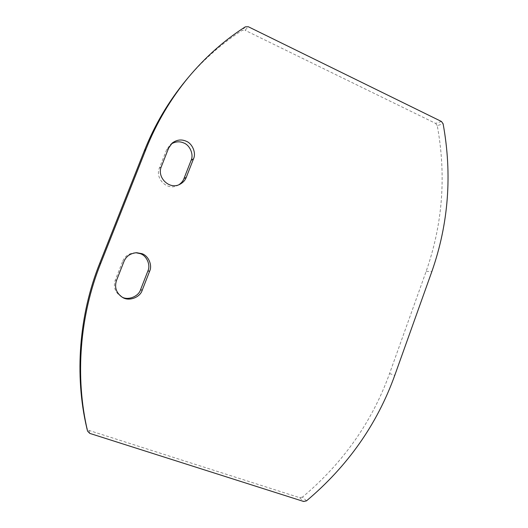 <?xml version="1.0" encoding="UTF-8"?>
<svg xmlns="http://www.w3.org/2000/svg" width="528" height="528" viewBox="0 0 528 528"><rect width="100%" height="100%" fill="white"/><g stroke="black" fill="none" stroke-linecap="round" stroke-linejoin="round"><path stroke-width="0.4" stroke-dasharray="2.64 1.98" d="M178.926 184.714L177.85 185.321C167.442 191.281 154.829 178.662 159.35 168.168L166.591 149.794L170.148 144.811L171.237 143.979M135.934 252.74L135.168 252.727C129.03 253.262 124.865 256.106 122.674 261.268L124.007 261.4M121.922 297.026L121.262 296.69C115.104 292.499 113.098 286.981 115.243 280.137L122.674 261.268M306.504 500.854L302.478 497.092C343.121 462.97 372.154 421.786 389.565 373.547L426.155 271.346C442.702 224.162 446.404 175.6 437.263 125.651L443.104 123.763M302.478 497.092L299.68 497.693L88.948 430.419L86.823 428.188M186.034 80.21C202.785 60.205 221.476 43.606 242.114 30.419L245.065 30.301L248.305 26.737M441.434 121.473L435.613 123.4L245.065 30.301M435.613 123.4L437.263 125.651M166.591 149.794L168.63 148.091M115.243 280.137L116.457 280.579M426.155 271.346L431.838 271.603M389.565 373.547L394.772 375.342M89.734 433.376L88.948 430.419M299.68 497.693L303.666 501.475M245.309 26.855L242.114 30.419M159.35 168.168L161.278 166.769M172.24 143.029L170.148 144.811M136.706 252.714L135.168 252.727M177.85 185.321L180.061 184.206M121.262 296.69L122.569 297.403"/><path stroke-width="0.79" d="M168.63 148.091L172.24 143.029C176.702 139.775 181.282 139.141 185.968 141.134C192.311 143.312 196.396 152.955 193.505 158.836L186.272 177.362C185.203 180.233 183.13 182.51 180.061 184.206C169.495 190.258 156.677 177.434 161.278 166.769L168.63 148.091M171.237 143.979C175.454 141.511 179.599 141.161 183.665 142.936C189.915 145.075 193.941 154.559 191.09 160.347L183.968 178.583C183.058 181.012 181.381 183.051 178.926 184.714M141.854 253.651L136.706 252.714C130.469 253.255 126.232 256.146 124.007 261.4L116.457 280.579C114.279 287.542 116.318 293.146 122.569 297.403C128.667 301.58 140.045 297.601 142.204 290.268L149.629 271.24C152.605 265.175 148.388 255.598 141.854 253.651M121.922 297.026C127.948 300.643 138.56 296.578 140.58 289.667L147.893 270.956C150.817 264.99 146.665 255.565 140.237 253.651L135.934 252.74M431.838 271.603C448.595 223.733 452.351 174.451 443.104 123.763L441.434 121.473L248.305 26.737L245.309 26.855C224.367 40.22 205.385 57.07 188.377 77.385L186.034 80.21C168.511 101.455 154.585 125.044 144.263 150.982L99.7 263.373C79.068 314.648 74.309 375.19 86.81 428.116L87.569 431.112L89.734 433.376L303.666 501.475L306.504 500.854C347.708 466.151 377.131 424.314 394.772 375.342L431.838 271.603M144.263 150.982L145.952 149.285L100.657 263.538C79.688 315.671 74.851 377.249 87.556 431.039M145.952 149.285C156.44 122.925 170.584 98.96 188.377 77.385M87.569 431.112L86.81 428.116M140.58 289.667L142.204 290.268M147.893 270.956L149.629 271.24M99.7 263.373L100.657 263.538M183.968 178.583L186.272 177.362M191.09 160.347L193.505 158.836"/></g></svg>
